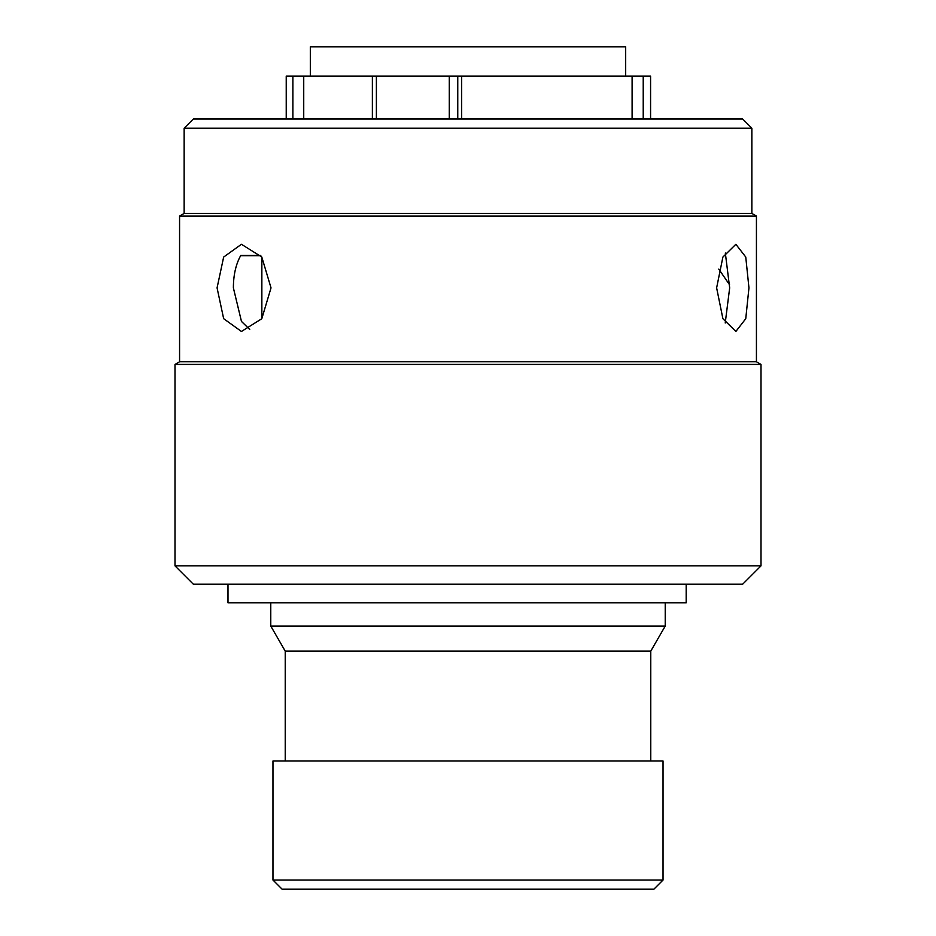 <?xml version="1.0" encoding="UTF-8"?>
<svg xmlns="http://www.w3.org/2000/svg" width="936" height="936" viewBox="0 0 936 936"><rect width="100%" height="100%" fill="white"/><g stroke="black" fill="none" stroke-linecap="round" stroke-linejoin="round"><path stroke-width="1.4" d="M372.376 119.024L372.376 76.097L303.732 76.097L303.732 119.024M286.229 119.024L286.229 76.097L303.732 76.097M653.878 889.2L282.122 889.2L272.961 880.039L663.039 880.039L653.878 889.2M650.766 761.003L650.766 651.128L285.234 651.128L285.234 761.003M650.766 651.128L665.227 626.067L270.773 626.067L285.234 651.128M270.773 602.784L270.773 626.067M665.227 602.784L665.227 626.067M625.681 76.097L625.681 46.8L310.319 46.8L310.319 76.097M663.039 880.039L663.039 761.003L272.961 761.003L272.961 880.039M372.376 76.097L650.578 76.097L650.578 119.024L650.578 76.097M461.647 119.024L461.647 76.097M632.104 119.024L632.104 76.097M686.182 584.181L686.182 602.784L686.193 584.181M686.193 602.784L227.986 602.784L227.986 584.181M193.307 119.024L742.693 119.024L751.854 128.185L184.146 128.185L193.307 119.024M761.003 565.87L742.693 584.181L193.307 584.181L174.997 565.87L761.003 565.87L761.003 364.42L174.997 364.42L179.572 361.776L756.428 361.776L761.003 364.42M184.146 213.443L751.854 213.443L756.428 216.087L179.572 216.087L184.146 213.443L184.146 128.185M716.625 287.878L722.896 318.685L735.86 331.461L745.758 318.708L748.952 287.878L745.758 257.037L735.86 244.284L722.896 257.061L716.625 287.878M725.225 323.002L729.67 287.878L725.33 253.024M217.07 287.878L223.657 318.685L241.441 331.461L261.799 318.708L271.019 287.878L261.799 257.037L241.441 244.284L223.657 257.061L217.07 287.878M260.641 255.469L240.763 255.469C235.872 264.233 233.403 275.044 233.38 287.878L241.465 321.422L249.736 329.46M261.858 318.626L261.858 257.119M718.778 269.112L729.647 284.907M260.816 255.703L240.622 255.703M643.219 119.024L643.219 76.097M376.389 76.097L376.389 119.024M449.28 119.024L449.28 76.097M457.762 76.097L457.762 119.024M292.886 76.097L292.886 119.024M179.572 361.776L179.572 216.087M174.997 565.87L174.997 364.42M756.428 361.776L756.428 216.087M751.854 213.443L751.854 128.185"/></g></svg>
